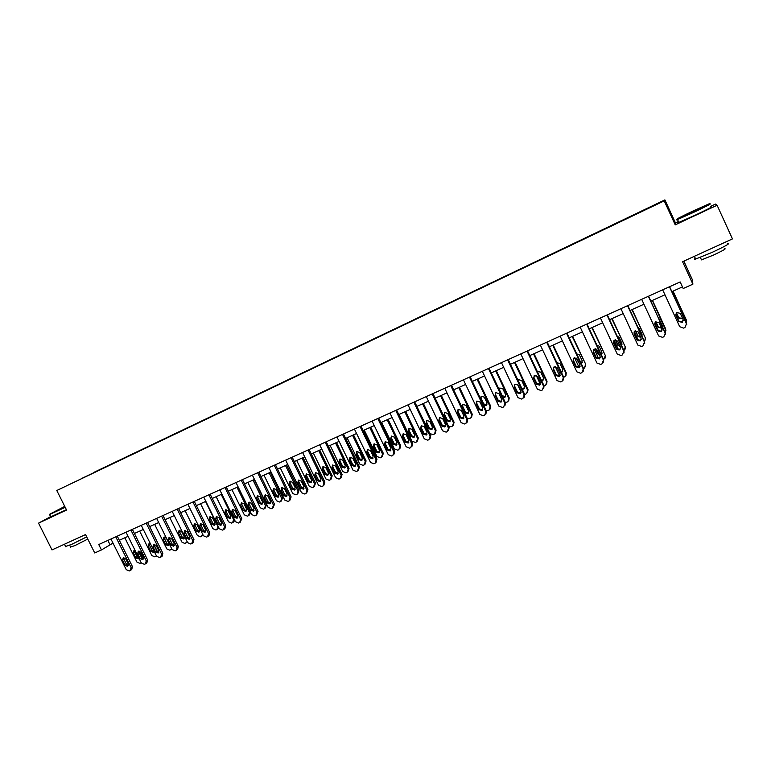 <?xml version="1.0" encoding="UTF-8"?>
<svg xmlns="http://www.w3.org/2000/svg" width="771" height="771" viewBox="0 0 771 771"><rect width="100%" height="100%" fill="white"/><g stroke="black" fill="none" stroke-linecap="round" stroke-linejoin="round"><path stroke-width="1.16" d="M664.891 199.882L56.784 490.51L664.216 200.874L664.891 199.882L675.444 222.867L675.232 224.862L717.097 205.25L715.527 204.064L710.775 206.291M678.413 221.47L675.444 222.867M683.829 261.128L692.358 279.68L692.888 284.171L683.202 288.518L680.167 281.935L98.755 544.528L101.454 549.945L113 543.112M50.626 516.647L38.55 523.152L52.004 549.916L85.542 534.582L94.737 552.961L101.454 549.945M717.097 205.25L732.45 238.904L682.566 261.706L692.888 284.171M82.67 478.059L630.061 217.027M82.622 478.02L93.628 472.777M629.917 216.699L93.513 472.546M675.232 224.862L664.216 200.874M38.55 523.152L66.566 510.026L56.784 490.51M119.312 540.269L128.082 536.327M134.414 533.474L143.31 529.475M149.661 526.612L158.701 522.545M165.071 519.683L174.256 515.548M180.636 512.676L189.965 508.484M196.374 505.603L205.838 501.343M212.266 498.452L221.884 494.124M228.332 491.223L238.094 486.829M244.561 483.918L254.478 479.456M260.964 476.536L271.035 472.006M277.55 469.076L287.776 464.47M294.3 461.54L304.699 456.856M311.243 453.917L321.806 449.165M328.369 446.207L339.095 441.388M345.678 438.42L356.578 433.514M363.18 430.546L374.253 425.563M380.874 422.585L392.121 417.525M398.771 414.538L410.191 409.391M416.86 406.394L428.464 401.171M435.152 398.164L446.949 392.853M453.656 389.837L465.645 384.45M472.372 381.423L484.545 375.94M491.291 372.904L503.665 367.333M510.441 364.288L523.017 358.631M529.802 355.576L542.582 349.832M549.395 346.767L562.377 340.917M569.21 337.843L582.413 331.906M589.266 328.822L602.681 322.789M609.553 319.695L623.19 313.556M630.08 310.462L643.949 304.217M650.859 301.114L664.959 294.773M671.888 291.65L682.451 286.899M107.873 540.404L109.916 544.499M669.459 286.773L686.498 323.724L684.966 327.511L683.607 328.109L679.694 326.711L662.674 289.838M686.72 324.533L669.613 286.706M683.116 319.599L682.345 322.374L678.769 321.517L675.897 315.3L676.707 312.496L680.253 313.373L683.116 319.599M683.299 320.254L682.345 321.95L678.769 321.093L675.714 314.115M672.9 291.197L686.575 321.179M673.044 291.13L686.335 319.975M676.437 312.708L678.808 317.835L682.576 318.423M676.312 312.833L678.798 318.23L682.701 318.693M686.257 322.818L686.354 320.389M693.563 211.9C706.593 205.703 711.778 203.014 709.108 203.823L693.187 210.936C680.504 216.959 675.338 219.648 677.68 218.983L693.563 211.9M709.734 204.007C712.356 203.236 707.026 206.002 693.746 212.314L677.468 219.562C676.09 220.072 676.148 219.899 677.651 219.06M693.466 211.659L685.564 215.186L693.283 211.167L701.273 207.601L693.466 211.659M697.784 209.587L689.158 213.634M727.776 243.52C730.609 243.222 725.376 246.18 712.096 252.396L695.654 259.046C694.237 259.403 694.131 259.162 695.326 258.333M719.786 244.696L701.292 253.139M724.615 248.705C726.648 248.522 722.899 250.662 713.358 255.124L701.485 259.885L701.244 259.345M711.055 206.898C713.686 206.156 708.366 208.931 695.085 215.244L678.846 222.424C677.497 222.915 677.439 222.8 678.692 222.067M64.735 506.383L49.768 514.19L65.053 507.019M65.217 507.347L49.681 514.44M64.976 506.846L56.379 510.913L64.822 506.547M86.689 536.886L71.751 544.326L65.583 546.456M77.775 538.139L65.342 543.815M87.778 539.054L75.047 545.531L70.595 547.044M66.402 509.698L50.722 516.849M648.382 296.295L665.354 333.005L663.85 336.754L662.511 337.341L658.636 335.954L641.684 299.321M665.604 334.171L648.594 296.199M662 328.899L661.229 331.665L657.702 330.798L654.839 324.62L655.649 321.825L659.138 322.721L662 328.899M662.202 329.853L661.287 331.222L657.769 330.354L654.724 323.116M627.555 305.702L644.469 342.17L642.995 345.89L641.665 346.478L637.829 345.09L620.934 308.689M644.701 343.644L644.575 341.698L627.825 305.586M641.135 338.093L640.364 340.849L636.885 339.963L634.041 333.833L634.851 331.048L638.282 331.954L641.135 338.093M641.318 339.288L640.479 340.377L637.01 339.5L634.003 332.06M658.646 331.328L654.772 322.953M652.285 300.468L665.942 330.624M652.488 300.382L665.739 329.044M655.87 321.69L658.28 326.894L661.518 327.868M662.607 326.519L658.945 318.587M655.668 321.815L658.212 327.318L661.663 328.167M665.296 332.34L665.691 329.477M638.513 340.734L634.273 331.597M631.912 309.634L645.375 338.006L645.5 339.895M632.172 309.518L645.375 338.006M635.593 330.711L637.983 335.857L640.653 337.052M642.031 336.223L642.021 334.469L639.236 328.465L637.887 327.29M635.314 330.807L637.868 336.301L640.817 337.409M644.546 341.649L645.279 338.459M606.97 315.002L623.826 351.229L622.38 354.92L621.069 355.498L617.263 354.111L600.426 317.951M624.018 352.945L623.99 350.738L607.297 314.847M620.52 347.172L619.749 349.918L616.318 349.022L613.485 342.931L614.285 340.156L617.677 341.071L620.52 347.172M620.674 348.559L619.923 349.427L616.501 348.54L613.552 340.955M586.635 324.186L603.433 360.182L602.016 363.845L600.715 364.413L596.947 363.035L580.168 327.106M603.577 362.1L603.654 359.662L587.02 324.013M600.146 356.154L599.375 358.881L595.993 357.985L593.169 351.923L593.969 349.167L597.313 350.092L600.146 356.154M600.262 357.686L599.607 358.37L596.234 357.465L593.41 351.431L593.333 349.793M566.54 333.255L583.271 369.03L581.883 372.663L580.602 373.231L576.862 371.844L560.141 336.146M583.368 371.092L583.551 368.49L566.974 333.062M580.004 365.02L579.243 367.738L575.908 366.832L573.084 360.818L573.884 358.072L577.19 358.997L580.004 365.02M580.081 366.668L579.532 367.208L576.197 366.292L573.393 360.298L573.354 358.554M618.525 349.841L614.092 340.3M611.779 318.693L625.252 346.854L625.281 349.022M612.087 318.558L625.252 346.854M615.624 339.77L617.928 344.714L619.961 345.986M621.503 345.398L622.004 344.724M621.599 345.591L621.86 343.374L619.084 337.399L617.195 336.127M615.248 339.789L617.754 345.186L620.173 346.43M624.009 350.776L625.098 347.335M598.72 358.727L594.2 349.032M591.877 327.646L605.36 355.614L605.283 357.985M592.244 327.482L605.36 355.614M595.973 348.906L598.103 353.475L599.433 354.631M601.226 354.458L602.045 353.677M601.341 354.718L601.929 352.164L599.163 346.237L596.802 344.994M595.463 348.8L597.872 353.956L599.713 355.229M603.683 359.729L605.148 356.106M579.098 367.43L574.578 357.773M572.198 336.503L585.69 364.269L585.517 366.813M572.622 336.31L585.69 364.269M576.737 358.37L578.944 362.746M581.122 363.305L582.307 362.486M581.286 363.642L582.23 360.867L579.474 354.968L576.698 353.841M575.985 357.869L579.407 363.748M579.252 367.728L579.532 367.208M583.58 368.557L584.514 368.095L585.43 364.789M546.668 342.228L563.35 377.78L561.982 381.385L560.719 381.934L557.019 380.556L540.355 345.08M563.399 379.958L563.678 377.212L547.159 342.006M560.103 373.79L559.351 376.499L556.055 375.583L553.241 369.598L554.031 366.871L557.298 367.806L560.103 373.79M560.151 375.525L556.402 375.024L553.597 369.058L553.597 367.237M559.756 376.142L555.236 366.514M552.749 345.254L565.933 373.357L566.251 372.827L565.972 375.506M553.221 345.042L566.251 372.827M561.211 371.94L562.791 371.169M561.413 372.393L562.753 369.463L560.006 363.604L556.855 362.669M556.932 367.266L559.148 371.757M563.707 377.279L565.027 376.653L565.933 373.357M527.036 351.094L543.661 386.425L542.321 390.001L541.069 390.55L537.397 389.172L520.791 353.918M543.671 388.69L544.047 385.837L527.576 350.853M540.432 382.455L539.681 385.153L536.423 384.228L533.628 378.282L534.409 375.564L537.628 376.508L540.432 382.455M540.452 384.257L536.828 383.65L534.033 377.723L534.062 375.843M540.423 384.315L536.173 375.304M533.522 353.908L546.658 381.838L547.024 381.279L546.658 384.074M534.043 353.677L547.024 381.279M541.454 380.344L543.507 379.727M541.743 380.951L542.765 380.595L543.497 377.963L540.76 372.142L537.281 371.477M544.075 385.905L545.752 385.115L546.658 381.838M507.626 359.864L524.193 394.964L522.873 398.52L521.639 399.06L518.006 397.682L501.458 362.649M524.164 397.306L524.627 394.366L508.224 359.594M520.984 391.022L520.242 393.702L517.023 392.767L514.238 386.869L515.009 384.17L518.199 385.115L520.984 391.022M520.984 392.873L517.476 392.169L514.7 386.281L514.749 384.363M521.186 392.15L517.447 384.237M514.508 362.457L527.595 390.222L528.019 389.644L527.566 392.526M515.076 362.206L528.019 389.644M521.822 388.42L524.453 388.179M518.353 379.862L518.112 380.556M522.246 389.307L523.731 388.989L524.463 386.367L521.736 380.585L518.613 379.66L517.987 380.286M524.193 394.964L526.699 393.489L527.595 390.222M488.448 368.528L504.957 403.416L503.656 406.934L502.432 407.474L498.827 406.105L482.338 371.285M504.899 405.806L505.439 402.79L489.084 368.239M501.767 399.494L501.025 402.154L497.844 401.219L495.069 395.35L495.84 392.67L498.982 393.615L501.767 399.494M501.738 401.373L498.355 400.602L495.58 394.752L495.647 392.805M495.705 370.918L508.754 398.52L509.217 397.923L508.696 400.862M496.322 370.639L509.217 397.923M499.637 388.141L499.569 390.059L502.287 395.783L505.603 396.525M502.904 397.441L504.909 397.287L505.631 394.685L502.914 388.931L499.839 388.006L498.972 389.124M505.4 402.703L507.867 401.758L508.754 398.52M469.481 377.096L485.932 411.762L484.66 415.261L483.446 415.791L479.88 414.422L463.438 379.824M485.846 414.191L486.462 411.126L470.165 376.778M482.762 407.869L482.029 410.519L478.887 409.574L476.121 403.744L476.873 401.074L479.986 402.028L482.762 407.869M482.723 409.767L479.437 408.938L476.68 403.117L476.757 401.151M477.114 379.284L490.125 406.712L490.635 406.095L490.038 409.102M477.779 378.985L490.635 406.095M481.133 396.342L481.056 398.27L483.754 403.965L486.973 404.775M483.629 405.16L486.299 405.498L487.021 402.896L484.313 397.181L481.258 396.255L480.323 398.193M486.337 410.856L489.238 409.941L490.125 406.712M450.727 385.567L467.12 420.022L465.877 423.491L464.672 424.011L461.135 422.653L444.761 388.256M467.024 422.479L467.698 419.357L451.469 385.23M463.969 416.147L463.246 418.778L460.142 417.834L457.386 412.032L458.128 409.382L461.212 410.345L463.969 416.147M463.92 418.065L460.74 417.178L457.993 411.396L458.07 409.42M458.726 387.553L471.688 414.817L472.247 414.191L471.592 417.236M459.439 387.235L472.247 414.191M462.831 404.457L462.745 406.394L465.433 412.061L468.556 412.919M468.614 411.03L465.906 405.344L462.899 404.409L462.157 407.011L464.855 412.687L467.901 413.603L468.614 411.03M467.448 418.817L470.811 418.036L471.688 414.817M432.184 393.933L448.52 428.184L447.296 431.625L446.11 432.145L442.602 430.787L426.286 396.602M448.414 430.652L449.156 427.5L432.974 393.586M445.397 424.329L444.674 426.951L441.61 425.997L438.853 420.234L439.595 417.603L442.641 418.566L445.397 424.329M445.339 426.257L442.255 425.322L439.509 419.578L439.595 417.603M440.549 395.735L453.464 422.836L454.071 422.19L453.358 425.264M441.301 395.398L454.071 422.19M444.732 412.475L444 415.068L446.688 420.706L449.695 421.631L450.399 419.067L447.71 413.42L444.732 412.475L444.626 414.432L447.315 420.06L450.341 420.966M448.683 426.527L451.102 426.72L452.596 426.035L453.464 422.836M413.854 402.221L430.131 436.261L428.936 439.672L427.76 440.183L424.281 438.824L408.023 404.852M430.016 438.738L430.806 435.557L414.682 401.845M427.018 432.425L426.315 435.027L423.279 434.073L420.542 428.348L421.274 425.727L424.281 426.691L427.018 432.425M426.97 434.352L423.973 433.379L421.236 427.664L421.323 425.688M422.566 403.831L435.442 430.767L436.087 430.102L435.316 433.206M423.366 403.464L436.087 430.102M426.806 420.436L426.72 422.383L429.389 427.972L432.329 428.917L431.693 429.563L432.396 427.018L429.717 421.4L426.768 420.465L426.045 423.028L428.724 428.637L431.693 429.563M429.861 433.572L433.109 434.622L434.584 433.948L435.442 430.767M395.725 410.403L411.945 444.241L410.77 447.633L409.613 448.134L406.163 446.785L389.953 413.005M411.83 446.727L412.668 443.527L396.602 410.008M408.852 440.424L408.158 443.017L405.151 442.053L402.423 436.367L403.146 433.755L406.124 434.728L408.852 440.424M408.803 442.352L405.893 441.349L403.166 435.673L403.252 433.697M404.775 411.83L417.612 438.612L416.456 441.937L415.318 442.438L411.936 441.108L399.118 414.374M405.623 411.454L418.296 437.928L417.487 441.06M409.083 428.3L408.996 430.247L411.666 435.798L414.519 436.781M414.586 434.883L411.907 429.302L408.996 428.358L408.283 430.912L410.953 436.482L413.892 437.417L414.586 434.883M377.8 418.499L393.962 452.134L392.805 455.497L391.658 455.998L388.247 454.649L372.094 421.082M393.817 454.649L394.733 451.401L378.715 418.084M390.887 448.337L390.193 450.91L387.235 449.956L384.507 444.298L385.221 441.706L388.17 442.679L390.887 448.337M390.839 450.264L388.015 449.223L385.298 443.585L385.375 441.619M387.187 419.742L399.976 446.37L398.838 449.666L397.711 450.168L394.357 448.838L381.587 422.267M388.064 419.347L400.708 445.667L399.831 448.838M391.552 436.087L391.466 438.024L394.126 443.547L396.901 444.549M396.969 442.66L394.299 437.109L391.417 436.164L390.714 438.699L393.374 444.241L396.284 445.185L396.969 442.66M360.067 426.508L376.181 459.94L375.043 463.284L373.906 463.776L370.523 462.427L354.419 429.052M375.997 462.504L376.99 459.188L361.03 426.074M373.125 456.172L372.441 458.726L369.502 457.762L366.794 452.143L367.497 449.56L370.408 450.534L373.125 456.172M373.077 458.08L370.331 457.02L367.622 451.411L367.7 449.464M369.781 427.577L382.522 454.052L381.404 457.319L380.296 457.81L376.971 456.49L364.24 430.073M370.706 427.163L383.303 453.329L382.349 456.557M374.205 443.788L374.128 445.715L376.778 451.208L379.477 452.24M379.534 450.351L376.874 444.838L374.022 443.894L373.328 446.409L375.978 451.922L378.86 452.856L379.534 450.351M342.526 434.43L358.592 467.66L357.474 470.975L356.356 471.466L352.993 470.117L336.946 436.945M358.38 470.262L359.44 466.898L343.529 433.977M355.547 463.911L354.872 466.455L351.971 465.491L349.263 459.901L349.957 457.338L352.848 458.311L355.547 463.911M355.508 465.809L352.839 464.73L350.14 459.15L350.207 457.213M352.569 435.326L365.271 461.646L364.172 464.894L363.074 465.376L359.778 464.055L347.085 437.793M353.532 434.892L366.08 460.904L365.059 464.19M357.05 451.421L356.973 453.329L359.614 458.793L362.245 459.834M362.293 457.964L359.643 452.481L356.819 451.536L356.135 454.042L358.775 459.516L361.628 460.46L362.293 457.964M325.189 442.265L341.187 475.302L340.098 478.589L338.989 479.08L335.655 477.731L319.666 444.751M340.955 477.933L342.083 474.522L326.229 441.793M338.17 471.573L337.505 474.098L334.624 473.134L331.935 467.573L332.619 465.029L335.472 466.002L338.17 471.573M338.132 473.452L335.539 472.353L332.85 466.812L332.908 464.894M335.53 442.988L348.193 469.154L347.114 472.382L346.025 472.854L342.758 471.544L330.113 445.426M336.532 442.535L349.041 468.402L347.952 471.727M340.069 458.967L340.001 460.856L342.623 466.291L345.186 467.351M345.235 465.501L342.594 460.046L339.799 459.092L339.124 461.588L341.755 467.033L344.579 467.978L345.235 465.501M308.024 450.013L323.974 482.858L322.904 486.125L321.806 486.607L318.5 485.258L302.569 452.471M323.714 485.508L324.909 482.058L309.113 449.522M320.977 479.148L320.322 481.653L317.469 480.69L314.79 475.158L315.464 472.633L318.288 473.606L320.977 479.148M320.948 481.008L318.423 479.899L315.744 474.387L315.792 472.488M318.683 450.572L331.299 476.584L330.239 479.793L329.159 480.266L325.921 478.955L313.315 452.982M319.714 450.1L332.185 475.823L331.038 479.186M323.261 466.436L323.203 468.305L325.825 473.712L328.321 474.791M328.359 472.951L325.728 467.525L322.953 466.571L322.288 469.057L324.919 474.464L327.704 475.408L328.359 472.951M291.053 457.675L306.954 490.327L305.894 493.575L304.815 494.047L301.528 492.708L285.655 460.114M306.665 493.006L307.918 489.518L292.18 457.164M303.967 486.636L303.321 489.132L300.497 488.168L297.828 482.665L298.493 480.16L301.288 481.133L303.967 486.636M303.947 488.486L301.49 487.359L298.82 481.875L298.859 479.996M302.001 458.07L314.578 483.937L313.537 487.118L312.477 487.59L309.258 486.279L296.7 460.46M303.08 457.589L315.512 483.157L314.298 486.559M306.636 473.828L306.588 475.678L309.2 481.046L311.629 482.145M311.657 480.323L309.036 474.936L306.289 473.982L305.634 476.439L308.255 481.827L311.012 482.771L311.657 480.323M274.264 465.26L290.108 497.729L289.067 500.948L287.997 501.41L284.75 500.08L268.925 467.669M289.809 500.408L291.12 496.9L275.43 464.73M287.14 494.047L286.504 496.534L283.709 495.56L281.049 490.096L281.704 487.6L284.47 488.583L287.14 494.047M287.13 495.878L284.74 494.741L282.08 489.286L282.109 487.436M285.501 465.491L298.04 491.214L297.018 494.375L295.968 494.837L292.768 493.536L280.249 467.862M286.619 464.99L299.003 490.423L297.741 493.854M290.185 481.143L290.147 482.974L292.749 488.313L295.11 489.421M295.129 487.619L292.517 482.26L289.8 481.306L289.154 483.754L291.766 489.103L294.503 490.048L295.129 487.619M257.659 472.758L273.445 505.044L272.423 508.234L271.363 508.696L268.135 507.366L252.368 475.148M273.127 507.732L274.486 504.195L258.854 472.218M270.496 501.381L269.86 503.848L267.103 502.875L264.443 497.449L265.089 494.963L267.836 495.946L270.496 501.381M270.496 503.193L268.163 502.046L265.513 496.63L265.532 494.789M269.175 472.845L281.666 498.423L280.663 501.555L279.622 502.008L276.461 500.707L263.981 475.177M270.332 472.324L282.678 497.613L281.357 501.063M273.898 488.38L273.869 490.192L276.461 495.502L278.765 496.62M278.774 494.837L276.172 489.508L273.483 488.554L272.847 490.982L275.449 496.312L278.158 497.256L278.774 494.837M241.227 480.179L256.955 512.281L255.953 515.452L254.902 515.915L251.703 514.585L235.993 482.54M256.627 514.98L258.034 511.424L242.46 479.62M254.025 508.638L253.399 511.096L250.662 510.123L248.011 504.716L248.657 502.258L251.375 503.232L254.025 508.638M254.035 510.421L251.76 509.265L249.12 503.887L249.129 502.075M253.023 480.111L265.465 505.545L264.482 508.658L263.451 509.111L260.309 507.81L247.876 482.424M254.208 479.581L266.506 504.726L265.137 508.205M257.784 495.551L257.765 497.343L260.347 502.625L262.593 503.742M262.593 501.979L260 496.678L257.331 495.724L256.704 498.143L259.297 503.434L261.976 504.388L262.593 501.979M224.959 487.523L240.639 519.442L239.656 522.593L238.624 523.046L235.444 521.716L219.783 489.864M240.301 522.15L241.757 518.565L226.231 486.954M237.728 515.818L237.111 518.257L234.403 517.283L231.763 511.915L232.389 509.467L235.088 510.441L237.728 515.818M237.747 517.582L235.541 516.416L232.9 511.067L232.9 509.274M237.034 487.311L249.438 512.599L248.474 515.693L247.452 516.136L244.33 514.845L231.936 489.595M241.834 502.644L241.824 504.417L244.407 509.66L246.595 510.797M250.768 512.667L249.1 515.259M246.575 509.053L243.993 503.781L241.352 502.827L240.735 505.227L243.318 510.498L245.978 511.443L246.575 509.053M208.874 494.789L224.496 526.526L223.532 529.658L222.511 530.101L219.359 528.781L203.746 497.102M224.139 529.243L224.91 528.655L225.652 525.639L210.175 494.201M221.595 522.921L220.998 525.35L218.309 524.376L215.678 519.037L216.294 516.599L218.964 517.582L221.595 522.921M221.634 524.665L219.475 523.499L216.853 518.17L216.834 516.406M221.2 494.423L233.574 519.577L232.62 522.651L231.608 523.095L228.515 521.803L216.169 496.697M226.048 509.67L226.048 511.414L228.621 516.637L230.751 517.775M234.856 520.512L233.218 522.246M230.731 516.05L228.149 510.807L225.537 509.853L224.92 512.243L227.493 517.476L230.134 518.43L230.731 516.05M192.952 501.979L208.527 533.542L207.582 536.645L206.561 537.088L203.438 535.768L187.883 504.273M208.16 536.25L208.98 535.633L209.712 532.645L194.282 501.381M205.635 529.956L205.047 532.366L202.387 531.392L199.766 526.082L200.373 523.663L203.014 524.637L205.635 529.956M205.684 531.672L203.592 530.496L200.971 525.205L200.942 523.47M205.539 501.478L217.865 526.487L216.93 529.542L215.928 529.976L212.863 528.684L200.556 503.714M210.416 516.618L210.435 518.343L212.998 523.538L215.07 524.675M218.935 527.933L217.509 529.157M215.042 522.979L212.468 517.765L209.876 516.811L209.278 519.182L211.842 524.386L214.454 525.34L215.042 522.979M177.195 509.101L192.711 540.481L191.786 543.565L190.784 544.008L187.681 542.688L172.184 511.366M192.345 543.198L193.213 542.543L193.935 539.565L178.564 508.484M189.849 536.915L189.261 539.305L186.63 538.331L184.018 533.05L184.616 530.65L187.228 531.624L189.849 536.915M189.897 538.601L187.864 537.426L185.252 532.163L185.213 530.448M202.532 533.946L201.607 536.25L200.412 536.789L197.376 535.508L185.098 510.672M194.947 523.499L194.976 525.196L197.53 530.361L199.554 531.508M203.12 535.122L201.954 535.99M199.506 529.831L196.952 524.646L194.379 523.692L193.781 526.053L196.345 531.229L198.928 532.183L199.506 529.831M161.602 516.136L177.07 547.343L176.154 550.407L175.162 550.851L172.087 549.53L156.638 518.382M176.694 550.06L177.609 549.376L178.323 546.427L162.999 515.51M174.217 543.796L173.639 546.176L171.027 545.203L168.425 539.951L169.013 537.56L171.615 538.543L174.217 543.796M174.285 545.463L172.299 544.287L169.697 539.054L169.649 537.368M187.16 541.647L185.05 543.536L182.033 542.254L169.803 517.553M179.633 530.313L179.682 531.99L182.226 537.127L184.192 538.264M184.134 536.616L181.59 531.46L179.036 530.506L178.458 532.857L181.002 538.004L183.565 538.958L184.134 536.616M146.172 523.114L161.582 554.147L160.686 557.182L159.703 557.616L156.648 556.305L141.257 525.33M161.197 556.855L162.17 556.151L162.864 553.212L147.598 522.468M158.749 550.619L158.18 552.98L155.588 552.007L152.995 546.784L153.574 544.413L156.147 545.386L158.749 550.619M158.826 552.248L156.889 551.072L154.306 545.868L154.239 544.21M171.76 548.875L169.842 550.215L166.854 548.933L154.663 524.367M164.474 537.059L164.531 538.707L167.066 543.815L168.984 544.962M168.916 543.343L166.372 538.216L163.847 537.252L163.279 539.584L165.813 544.712L168.357 545.656L168.916 543.343M130.897 530.014L146.259 560.874L145.382 563.89L144.399 564.324L141.372 563.013L126.03 532.202M145.864 563.582L146.885 562.849L147.569 559.929L132.352 529.349M143.435 557.366L142.876 559.707L140.312 558.734L137.73 553.539L138.298 551.188L140.842 552.161L143.435 557.366M143.522 558.965L141.642 557.799L139.069 552.614L138.982 550.986M156.436 555.881L154.788 556.826L151.82 555.544L139.667 531.113M154.084 544.866L157.563 551.872M149.468 543.738L149.535 545.357L152.06 550.446L153.93 551.583M150.547 544.037L148.813 543.931L148.254 546.253L150.779 551.342L153.304 552.296L154.055 551.092M115.775 536.838L131.08 567.533L130.222 570.53L129.258 570.954L126.251 569.653L110.957 539.016M130.694 570.232L131.754 569.48L132.429 566.579L117.269 536.163M128.275 564.035L127.726 566.377L125.191 565.403L122.608 560.238L123.177 557.886L125.702 558.869L128.275 564.035M128.381 565.615L126.55 564.449L123.977 559.293L123.89 557.693M141.228 562.714L139.888 563.37L136.939 562.088L124.825 537.792M138.973 551.014L142.886 558.888M134.607 550.359L134.684 551.949L137.209 556.999L138.953 558.146M135.098 550.407L133.932 550.542L133.373 552.846L135.898 557.915L138.394 558.869L138.992 558.223M623.99 350.738L623.826 351.229M616.318 349.022L616.501 348.54M603.654 359.662L603.433 360.182M595.993 357.985L596.234 357.465M593.169 351.923L593.41 351.431M583.551 368.49L583.271 369.03M575.908 366.832L576.197 366.292M573.084 360.818L573.393 360.298M598.103 353.475L597.872 353.956M578.501 362.129L578.221 362.64M563.678 377.212L563.35 377.78M556.055 375.583L556.402 375.024M553.241 369.598L553.597 369.058M544.047 385.837L543.661 386.425M536.423 384.228L536.828 383.65M533.628 378.282L534.033 377.723M517.023 392.767L517.476 392.169M514.238 386.869L514.7 386.281M505.439 402.79L504.957 403.416M497.844 401.219L498.355 400.602M495.069 395.35L495.58 394.752M486.462 411.126L485.932 411.762M478.887 409.574L479.437 408.938M476.121 403.744L476.68 403.117M483.754 403.965L483.311 404.476M481.056 398.27L480.603 398.771M467.698 419.357L467.12 420.022M460.142 417.834L460.74 417.178M457.386 412.032L457.993 411.396M465.433 412.061L464.855 412.687M462.745 406.394L462.157 407.011M449.156 427.5L448.52 428.184M441.61 425.997L442.255 425.322M438.853 420.234L439.509 419.578M447.315 420.06L446.688 420.706M444.626 414.432L444 415.068M430.806 435.557L430.131 436.261M423.279 434.073L423.973 433.379M420.542 428.348L421.236 427.664M429.389 427.972L428.724 428.637M426.72 422.383L426.045 423.028M412.668 443.527L411.945 444.241M405.151 442.053L405.893 441.349M402.423 436.367L403.166 435.673M417.612 438.612L418.296 437.928M411.666 435.798L410.953 436.482M408.996 430.247L408.283 430.912M394.733 451.401L393.962 452.134M387.235 449.956L388.015 449.223M384.507 444.298L385.298 443.585M399.976 446.37L400.708 445.667M394.126 443.547L393.374 444.241M391.466 438.024L390.714 438.699M376.99 459.188L376.181 459.94M369.502 457.762L370.331 457.02M366.794 452.143L367.622 451.411M382.522 454.052L383.303 453.329M376.778 451.208L375.978 451.922M374.128 445.715L373.328 446.409M359.44 466.898L358.592 467.66M351.971 465.491L352.839 464.73M349.263 459.901L350.14 459.15M365.271 461.646L366.08 460.904M359.614 458.793L358.775 459.516M356.973 453.329L356.135 454.042M342.083 474.522L341.187 475.302M334.624 473.134L335.539 472.353M331.935 467.573L332.85 466.812M348.193 469.154L349.041 468.402M342.623 466.291L341.755 467.033M340.001 460.856L339.124 461.588M324.909 482.058L323.974 482.858M317.469 480.69L318.423 479.899M314.79 475.158L315.744 474.387M331.299 476.584L332.185 475.823M325.825 473.712L324.919 474.464M323.203 468.305L322.288 469.057M307.918 489.518L306.954 490.327M300.497 488.168L301.49 487.359M297.828 482.665L298.82 481.875M314.578 483.937L315.512 483.157M309.2 481.046L308.255 481.827M306.588 475.678L305.634 476.439M291.12 496.9L290.108 497.729M283.709 495.56L284.74 494.741M281.049 490.096L282.08 489.286M298.04 491.214L299.003 490.423M292.749 488.313L291.766 489.103M290.147 482.974L289.154 483.754M274.486 504.195L273.445 505.044M267.103 502.875L268.163 502.046M264.443 497.449L265.513 496.63M281.666 498.423L282.678 497.613M276.461 495.502L275.449 496.312M273.869 490.192L272.847 490.982M258.034 511.424L256.955 512.281M250.662 510.123L251.76 509.265M248.011 504.716L249.12 503.887M265.465 505.545L266.506 504.726M260.347 502.625L259.297 503.434M257.765 497.343L256.704 498.143M241.757 518.565L240.639 519.442M234.403 517.283L235.541 516.416M231.763 511.915L232.9 511.067M249.438 512.599L250.373 511.867M244.407 509.66L243.318 510.498M241.824 504.417L240.735 505.227M225.652 525.639L224.496 526.526M218.309 524.376L219.475 523.499M215.678 519.037L216.853 518.17M233.574 519.577L234.172 519.124M228.621 516.637L227.493 517.476M226.048 511.414L224.92 512.243M209.712 532.645L208.527 533.542M202.387 531.392L203.592 530.496M199.766 526.082L200.971 525.205M212.998 523.538L211.842 524.386M210.435 518.343L209.278 519.182M193.935 539.565L192.711 540.481M186.63 538.331L187.864 537.426M184.018 533.05L185.252 532.163M197.53 530.361L196.345 531.229M194.976 525.196L193.781 526.053M178.323 546.427L177.07 547.343M171.027 545.203L172.299 544.287M168.425 539.951L169.697 539.054M182.226 537.127L181.002 538.004M179.682 531.99L178.458 532.857M162.864 553.212L161.582 554.147M155.588 552.007L156.889 551.072M152.995 546.784L154.306 545.868M167.066 543.815L165.813 544.712M164.531 538.707L163.279 539.584M147.569 559.929L146.259 560.874M140.312 558.734L141.642 557.799M137.73 553.539L139.069 552.614M152.06 550.446L150.779 551.342M149.535 545.357L148.254 546.253M132.429 566.579L131.08 567.533M125.191 565.403L126.55 564.449M122.608 560.238L123.977 559.293M137.209 556.999L135.898 557.915M134.684 551.949L133.373 552.846M678.846 222.424L677.526 219.542M700.357 257.418L701.485 259.885M695.654 259.046L694.392 256.3M677.68 218.983L677.468 219.562M50.799 517.004L49.623 514.662M69.689 545.251L70.71 547.275M65.737 546.764L64.456 544.22M619.749 349.918L619.923 349.427M599.375 358.881L599.607 358.37M581.758 363.006L581.488 363.526M559.351 376.499L559.688 375.94M562.338 371.574L562.011 372.114M539.681 385.153L540.076 384.565M543.141 380.045L542.765 380.595M520.242 393.702L520.685 393.104M524.155 388.42L523.731 388.989M501.025 402.154L501.516 401.537M505.381 396.699L504.909 397.287M482.029 410.519L482.569 409.873M486.819 404.881L486.299 405.498M463.246 418.778L463.834 418.123M468.469 412.977L467.901 413.603M444.674 426.951L445.31 426.267M450.312 420.985L449.695 421.631M426.315 435.027L426.951 434.381M408.158 443.017L408.746 442.438M414.48 436.849L413.892 437.417M390.193 450.91L390.752 450.389M396.824 444.665L396.284 445.185M372.441 458.726L372.962 458.253M379.371 452.394L378.86 452.856M354.872 466.455L355.364 466.021M362.11 460.036L361.628 460.46M186.563 542.765L187.411 542.138M171.316 549.463L171.856 549.068"/></g></svg>
